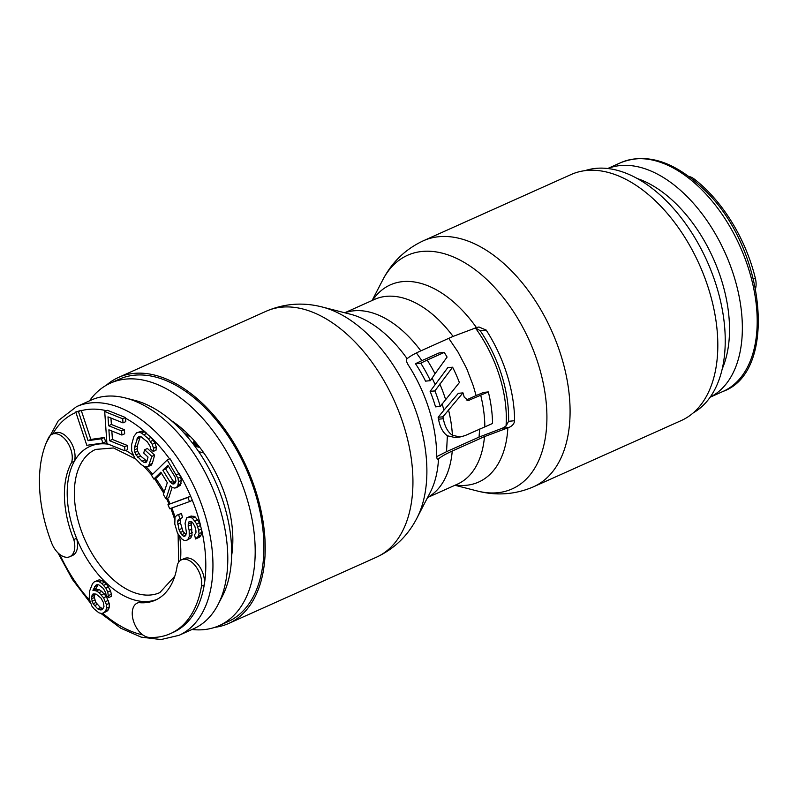 <?xml version="1.0" encoding="UTF-8"?>
<svg xmlns="http://www.w3.org/2000/svg" width="798" height="798" viewBox="0 0 798 798"><rect width="100%" height="100%" fill="white"/><g stroke="black" fill="none" stroke-linecap="round" stroke-linejoin="round"><path stroke-width="1.2" d="M693.382 412.785A132.877 79.172 65.9 0 0 716.305 285.504A132.877 79.172 -114.1 0 0 584.854 170.702M688.933 176.478A18.474 11.012 65.9 0 1 694.43 179.171A120.229 71.63 65.9 0 1 705.452 188.777A120.229 71.63 65.9 0 1 755.357 278.253A18.474 11.012 65.9 0 1 755.636 288.317M710.24 397.115A125.286 74.643 -114.1 0 0 741.162 309.026A125.286 74.643 -114.1 0 0 685.253 194.742A125.286 74.643 65.9 0 0 607.777 168.548M722.32 368.646A118.712 70.723 -114.1 0 0 675.427 203.151A118.712 70.723 65.9 0 0 637.053 178.473M755.796 346.98L754.639 351.369M231.649 555.538A99.989 59.571 -114.1 0 0 226.103 498.251A99.989 59.571 65.9 0 0 171.081 420.456M89.496 400.845A132.877 79.172 65.9 0 1 110.463 383.13A132.877 79.172 65.9 0 1 246.263 496.226A132.877 79.172 -114.1 0 1 219.181 625.632L227.899 621.722A132.877 79.172 -114.1 0 0 254.981 492.326A132.877 79.172 65.9 0 0 119.181 379.22L110.463 383.13M191.999 629.492A132.877 79.172 -114.1 0 0 219.181 625.632M203.889 453.035L198.632 451.578M177.455 426.242L177.994 425.334M177.695 426.481L178.373 425.633M177.296 564.994A83.521 49.765 65.9 0 1 174.872 575.966A83.521 49.765 65.9 0 1 155.401 600.136A83.521 49.765 65.9 0 1 138.812 602.62A18.474 11.012 -114.1 0 0 137.256 603.098A18.474 11.012 -114.1 0 0 132.947 608.445A18.474 11.012 -114.1 0 0 135.969 626.869A18.474 11.012 -114.1 0 0 149.096 637.403A120.229 71.63 -114.1 0 0 170.413 633.632A120.229 71.63 -114.1 0 0 198.443 598.829A120.229 71.63 -114.1 0 0 201.455 586.211A18.474 11.012 -114.1 0 0 195.809 566.42A18.474 11.012 -114.1 0 0 181.565 559.777A18.474 11.012 -114.1 0 0 177.296 564.994M67.581 471.877A83.521 49.765 65.9 0 1 71.611 462.461A18.474 11.012 -114.1 0 0 67.062 441.803A18.474 11.012 -114.1 0 0 52.139 434.222A18.474 11.012 -114.1 0 0 48.528 437.853A120.229 71.63 -114.1 0 0 44.01 449.015A120.229 71.63 -114.1 0 0 51.521 542.74A18.474 11.012 -114.1 0 0 69.785 556.705A18.474 11.012 -114.1 0 0 74.094 551.358A18.474 11.012 -114.1 0 0 73.805 539.558A83.521 49.765 65.9 0 1 67.581 471.877M108.478 444.237A83.521 49.765 -114.1 0 0 74.394 461.214L71.611 462.461M52.139 434.222L54.922 432.975A18.474 11.012 -114.1 0 1 69.845 440.556A18.474 11.012 -114.1 0 1 74.394 461.214A83.521 49.765 -114.1 0 0 70.364 470.63A83.521 49.765 -114.1 0 0 76.588 538.311L73.805 539.558M69.785 556.705L72.568 555.458A18.474 11.012 -114.1 0 0 76.877 550.111A18.474 11.012 -114.1 0 0 76.588 538.311A83.521 49.765 65.9 0 0 141.595 601.373L138.812 602.62M156.777 599.478A83.521 49.765 -114.1 0 1 141.595 601.373A18.474 11.012 -114.1 0 0 140.029 601.852L137.256 603.098M170.413 633.632L173.196 632.385A120.229 71.63 65.9 0 0 201.226 597.582A120.229 71.63 -114.1 0 0 204.238 584.964A18.474 11.012 -114.1 0 0 198.592 565.174A18.474 11.012 -114.1 0 0 184.348 558.53L181.565 559.777M218.044 604.595L222.433 596.116A118.712 70.723 65.9 0 0 227.151 584.585A118.712 70.723 -114.1 0 0 211.709 473.822A118.712 70.723 -114.1 0 0 134.662 400.337L125.416 397.973A125.286 74.643 -114.1 0 1 206.732 475.518A125.286 74.643 -114.1 0 1 223.031 592.425A125.286 74.643 65.9 0 1 218.044 604.595A125.286 74.643 65.9 0 1 193.814 628.684L178.971 635.338A125.286 74.643 65.9 0 0 208.188 599.079A125.286 74.643 -114.1 0 0 178.014 458.591A125.286 74.643 -114.1 0 0 76.468 406.691L58.384 420.576L46.244 442.85M125.416 397.973A125.286 74.643 -114.1 0 0 91.311 400.037L76.468 406.691M136.737 432.755L142.054 431.08L144.278 431.748L151.141 437.404L148.358 438.651L141.495 432.995L139.271 432.326L136.737 432.755L133.914 436.376L131.61 444.626L131.67 450.91L134.583 457.753L141.136 464.496L143.69 466.162L145.914 466.83L148.438 466.401L151.839 456.396L144.647 449.753L143.73 453.055L148.039 457.045L146.812 461.444L145.874 462.65L144.129 462.421L142.054 461.204L135.979 454.89L134.353 449.932L134.493 447.289L137.884 437.274L139.301 436.516L141.047 436.745L147.431 441.952L150.323 446.7L150.343 448.795L153.226 451.449L153.515 448.257L152.209 444.286L148.358 438.651M187.859 497.473L190.632 496.226L192.338 500.316L189.565 501.563L187.859 497.473L167.969 504.665L169.675 508.755L189.565 501.563M186.612 517.842L191.151 516.017L195.191 516.944L199.44 522.69L201.445 528.984L198.662 530.231L196.657 523.937L192.408 518.191L190.303 517.373L186.612 517.842L185.066 523.249L186.473 532.944L184.907 536.286L183.45 536.196L181.665 534.72L179.031 529.752L177.485 521.423L178.423 519.418L179.7 518.81L178.692 514.63L176.927 515.209L175.021 517.154L174.782 524.007L177.465 533.094L181.715 538.84L183.989 540.346L186.403 540.495L187.999 539.209L189.246 536.535L189.176 530.351L188.158 526.171L188.587 522.082L190.832 521.523L192.458 522.311L194.921 526.58L195.939 530.76L195.959 532.815L194.532 534.79L195.55 538.969L198.253 536.386L199.031 533.682L198.662 530.231M175.4 482.68L172.877 480.725L165.625 468.965L168.428 466.222M103.062 608.605L100.488 607.627L95.9 602.53L94.344 597.562L94.862 593.872L92.079 595.118L93.047 593.951L96.089 594.071L101.007 598.081L103.371 602.43L103.969 606.5L102.503 609.273L101.057 609.981L99.301 609.702L97.705 608.874L93.117 603.777L91.561 598.809L92.079 595.118M103.91 612.714L105.685 610.929L106.513 608.236L106.383 604.625L103.57 597.752L98.982 592.655L96.438 590.919L92.927 590.34L95.69 585.323L97.137 584.615L98.892 584.904L103.341 588.455L105.695 592.814L106.154 595.338L108.528 597.612L107.78 592.016L105.895 588.126L101.785 583.488L99.241 581.752L96.368 581.094L94.284 581.882L92.508 583.667L89.715 590.769L89.167 598.6L91.82 606.021L94.034 608.834L98.952 612.854L101.825 613.512L106.693 611.468L108.468 609.682L109.296 606.989L109.166 603.378L106.353 596.505L101.765 591.408L99.221 589.672L95.7 589.094L97.915 584.744M108.528 597.612L111.311 596.365L111.331 594.291L110.563 590.769L106.463 584.056L102.024 580.505L99.152 579.847L94.284 581.882M102.872 443.03L105.655 441.783L104.249 437.523L90.852 439.429L81.226 410.352L75.77 411.987L86.802 445.314L102.872 443.03L101.466 438.77L88.069 440.676L78.453 411.598L75.77 411.987M124.927 450.84L124.648 446.75L109.645 440.725L108.887 429.813L121.885 435.04L121.605 430.94L108.598 425.723L107.989 416.865L122.992 422.88L122.712 418.79L104.708 411.569L106.922 443.618L124.927 450.84L127.71 449.593L127.431 445.503L112.418 439.479L111.84 431M121.885 435.04L124.668 433.793L124.388 429.693L111.381 424.476L110.942 418.042M122.992 422.88L125.775 421.633L125.495 417.544L107.491 410.322L104.708 411.569M148.438 466.401L151.221 465.154L152.318 463.399L154.622 455.149L147.431 448.506L144.647 449.753M146.892 461.164L140.528 455.967L137.635 451.219L137.276 446.042L140.288 436.646M153.226 451.449L156.009 450.202L156.288 447.01L154.992 443.04L151.141 437.404M153.824 479.049L160.847 472.177L167.321 482.7L163.361 494.531L166.034 498.86L170.283 485.763L172.468 487.578L174.952 488.127L177.675 486.451L178.483 481.683L177.964 478.231L167.241 459.947L151.54 475.339L153.824 479.049L156.608 477.803L161.415 473.094M166.034 498.86L168.817 497.613L172.149 487.319M176.338 487.768L180.448 485.204L181.266 480.436L180.737 476.985L170.024 458.7L167.241 459.947M179.311 473.862A120.229 71.63 -114.1 0 1 190.632 496.236L167.969 504.665M186.054 534.8L182.971 531.318L180.458 522.929L180.268 520.176L181.206 518.171L182.483 517.563L181.465 513.383L176.927 515.209M186.403 540.495L190.772 537.962L192.029 535.288L191.181 521.692M195.55 538.969L199.61 537.114L201.036 535.139L201.804 532.436L201.445 529.024A120.229 71.63 -114.1 0 1 204.238 584.964L201.455 586.211M165.625 468.965L162.842 470.212L167.859 465.294L175.101 477.064L175.999 481.134L174.383 483.718L172.996 484.087L170.094 481.972L162.842 470.212M172.877 480.725L170.094 481.972M174.353 482.251L171.57 483.498M174.862 483.249L172.996 484.087M81.226 410.352L78.453 411.598M90.852 439.429L88.069 440.676M104.249 437.523L101.466 438.77M125.495 417.544L122.712 418.79M111.381 424.476L108.598 425.723M124.388 429.693L121.605 430.94M112.418 439.479L109.645 440.725M127.431 445.503L124.648 446.75M153.376 440.167L150.603 441.414M154.992 443.04L152.209 444.286M156.288 447.01L153.515 448.257M139.53 436.546L137.884 437.274M139.58 437.783L136.797 439.04M137.276 446.042L134.493 447.289M137.136 448.685L134.353 449.932M137.635 451.219L134.852 452.466M138.762 453.643L135.979 454.89M140.528 455.967L137.745 457.214M144.837 459.947L142.054 461.204M146.882 461.184L144.129 462.421M154.622 455.149L151.839 456.396M152.318 463.399L149.535 464.645M142.054 431.08L139.271 432.326M144.278 431.748L141.495 432.995M146.822 433.414L144.039 434.661M179.171 473.553L176.388 474.8M180.737 476.985L177.964 478.231M181.266 480.436L178.483 481.683M181.076 483.608L178.293 484.855M180.448 485.204L177.675 486.451M189.944 521.473L188.587 522.082M190.912 522.87L188.129 524.116M190.941 524.924L188.158 526.171M191.959 529.104L189.176 530.351M192.318 532.565L189.535 533.812M192.029 535.288L189.246 536.535M190.772 537.962L187.999 539.209M181.465 513.383L178.692 514.63M182.483 517.563L179.7 518.81M181.206 518.171L178.423 519.418M180.268 520.176L177.485 521.423M180.458 522.929L177.675 524.176M181.814 528.505L179.031 529.752M182.971 531.318L180.188 532.565M184.448 533.473L181.665 534.72M185.914 535.099L183.45 536.196M191.151 516.017L188.368 517.264M193.086 516.126L190.303 517.373M195.191 516.944L192.408 518.191M197.794 519.837L195.011 521.084M199.44 522.69L196.657 523.937M192.328 500.316A120.229 71.63 -114.1 0 1 200.587 525.473L197.814 526.75M201.804 532.436L199.031 533.682M201.036 535.139L198.253 536.386M199.61 537.114L196.827 538.361M108.239 600.395L105.456 601.642M109.166 603.378L106.383 604.625M109.296 606.989L106.513 608.236M108.468 609.682L105.685 610.929M99.152 579.847L96.368 581.094M102.024 580.505L99.241 581.752M104.568 582.241L101.785 583.488M106.463 584.056L103.69 585.313M108.678 586.879L105.895 588.126M110.563 590.769L107.78 592.016M111.331 594.291L108.548 595.537M97.226 584.635L95.69 585.323M97.496 585.233L94.723 586.49M96.039 588.016L93.256 589.263M95.7 589.094L92.927 590.34M99.221 589.672L96.438 590.919M101.765 591.408L98.982 592.655M104.139 593.682L101.356 594.929M106.353 596.505L103.57 597.752M94.364 595.488L91.58 596.734M94.344 597.562L91.561 598.809M94.802 600.086L92.019 601.333M95.9 602.53L93.117 603.777M97.166 604.435L94.383 605.682M100.488 607.627L97.705 608.874M102.084 608.445L99.301 609.702M183.39 432.336A89.216 53.157 65.9 0 1 185.475 434.052L188.458 434.571M182.333 431.199L184.079 430.421M194.742 441.314L193.635 441.813A89.216 53.157 65.9 0 1 196.797 445.274L198.423 445.733M186.243 435.518L190.064 436.207M193.635 441.813L193.236 443.07A87.451 52.099 65.9 0 1 196.388 446.541L199.839 447.538M196.797 445.274L196.388 446.541M442.112 403.818L443.927 410.172L438.132 417.284A94.453 56.269 65.9 0 1 438.521 419.209C439.997 427.169 442.95 432.686 447.379 435.778L446.551 451.668L436.715 456.646M434.551 403.618A94.453 56.269 65.9 0 1 435.528 406.86L440.257 406.391A102.174 60.867 -114.1 0 0 439.279 403.15A102.174 60.867 -114.1 0 0 434.91 390.9L430.132 391.369A94.453 56.269 65.9 0 1 434.551 403.618M420.746 363.18A102.174 60.867 65.9 0 1 430.411 380.656L435.02 373.773A101.246 60.319 -114.1 0 0 427.179 360.068L420.746 363.18L415.479 363.698L421.883 360.636L416.416 352.945M415.479 363.698A94.453 56.269 65.9 0 1 425.534 381.145L430.411 380.656M440.257 406.391L459.389 382.541A101.246 60.319 65.9 0 0 452.616 367.2L447.768 367.679L430.132 391.369M486.182 330.063A111.401 66.374 65.9 0 1 507.069 374.721A111.401 66.374 65.9 0 1 514.59 420.716C514.271 423.758 512.326 426.032 508.745 427.519L484.476 436.606L452.237 451.06C445.863 453.902 441.284 456.516 438.511 458.89L438.252 459.109C437.274 459.678 436.745 458.521 436.676 455.648A111.401 66.374 65.9 0 0 429.164 409.653A111.401 66.374 65.9 0 0 408.277 364.995C406.551 362.152 406.082 360.127 406.86 358.92L407.11 358.701C409.893 356.317 414.461 353.714 420.835 350.861L453.074 336.407L476.456 327.609L478.91 327L486.182 330.063L480.167 330.671A102.633 61.147 65.9 0 1 501.703 375.26A102.633 61.147 65.9 0 1 508.565 421.314L506.032 426.042A101.446 60.439 -114.1 0 0 499.478 376.008A101.446 60.439 -114.1 0 0 475.389 327.958M480.167 330.671L475.219 327.729M448.506 409.823A101.246 60.319 65.9 0 1 452.406 435.269C447.907 432.247 444.875 426.74 443.319 418.731A102.174 60.867 65.9 0 0 442.91 416.805L462.97 392.875A101.246 60.319 65.9 0 1 464.236 397.175L468.226 400.566L488.336 391.928L483.578 392.407L476.107 395.579L473.364 386.042L466.68 368.526L457.952 351.938L448.755 338.342M452.616 367.2L434.91 390.9M423.279 240.806L571.009 174.572A134.782 80.299 -114.1 0 1 708.754 289.295A134.782 80.299 65.9 0 1 681.283 420.546L533.553 486.78A134.782 80.299 65.9 0 0 561.024 355.529A134.782 80.299 -114.1 0 0 423.279 240.806C405.374 249.185 391.868 262.233 382.751 279.928A127.999 76.259 -114.1 0 1 461.354 260.806A127.999 76.259 -114.1 0 1 538.321 364.257A127.999 76.259 65.9 0 1 477.384 491.009C496.655 495.977 515.378 494.57 533.553 486.78M508.745 427.519L502.57 428.127L479.049 437.095L446.551 451.668M427.179 360.068L444.227 352.427A101.246 60.319 65.9 0 1 447.079 357.065L435.02 373.773M452.406 435.269L460.057 436.985L465.015 435.618L492.536 423.489A102.174 60.867 65.9 0 0 488.336 391.928M444.227 352.427L439.04 352.945L421.883 360.636M502.57 428.127L506.032 426.042M479.638 429.055L479.049 437.095M462.97 392.875L458.321 393.334L443.927 410.172M466.172 400.037L476.107 395.579M447.379 435.778L454.89 437.504L460.057 436.985M442.91 416.805L438.132 417.284M438.511 458.89A108.029 64.359 65.9 0 1 430.252 492.356L416.935 518.111A127.999 76.259 65.9 0 0 418.272 418.082A127.999 76.259 -114.1 0 0 322.302 307.021C303.031 302.053 284.307 303.469 266.133 311.26A134.782 80.299 -114.1 0 1 403.878 425.972A134.782 80.299 65.9 0 1 376.407 557.223L228.677 623.457A134.782 80.299 65.9 0 0 256.148 492.206A134.782 80.299 -114.1 0 0 118.403 377.484A134.782 80.299 -114.1 0 0 106.304 385.244M228.677 623.457A134.782 80.299 65.9 0 1 214.832 627.328M693.143 179.75L694.43 179.171M607.677 168.538L620.704 162.692A125.286 74.643 65.9 0 1 700.095 188.089A125.286 74.643 -114.1 0 1 756.195 303.968A125.286 74.643 -114.1 0 1 723.217 391.349L710.19 397.185M753.561 279.061L755.357 278.253M142.852 634.919A120.229 71.63 65.9 0 1 102.653 613.193M89.516 600.186A120.229 71.63 65.9 0 1 59.77 554.43M75.94 412.496A120.229 71.63 -114.1 0 0 52.728 433.962M106.543 410.741A120.229 71.63 -114.1 0 0 81.336 410.661M146.722 433.344A120.229 71.63 -114.1 0 0 125.535 418.212M169.555 458.91A120.229 71.63 -114.1 0 0 151.381 437.703M180.468 560.405A83.521 49.765 -114.1 0 0 179.62 536.505M175.061 517.104A83.521 49.765 -114.1 0 0 171.809 507.977M170.044 503.738A83.521 49.765 -114.1 0 0 167.5 498.201M164.228 491.927A83.521 49.765 -114.1 0 0 155.57 478.271M152.588 474.311A83.521 49.765 -114.1 0 0 146.124 466.8M133.196 455.269A83.521 49.765 -114.1 0 0 125.755 450.471M135.5 458.89L113.516 447.967L95.62 449.414A78.463 46.743 -114.1 0 0 77.326 472.127A78.463 46.743 65.9 0 0 96.229 560.106A78.463 46.743 65.9 0 0 159.819 592.605L174.792 576.216M435.09 384.456A93.645 55.79 -114.1 0 0 432.077 378.003M476.456 327.609A108.029 64.359 -114.1 0 0 372.616 300.267M344.746 312.766L374.551 299.41A101.246 60.319 65.9 0 1 453.074 336.407M344.916 312.806A101.246 60.319 65.9 0 1 420.835 350.861M407.11 358.701A108.029 64.359 -114.1 0 0 350.392 314.213L322.302 307.021M445.583 399.429A101.246 60.319 -114.1 0 0 439.818 383.978M507.857 427.798A108.029 64.359 65.9 0 1 455.449 485.034M452.237 451.06A101.246 60.319 65.9 0 1 427.658 497.373M480.695 395.15A101.246 60.319 65.9 0 1 484.845 426.721M484.476 436.606A101.246 60.319 65.9 0 1 457.384 484.177L427.578 497.533M469.214 400.307L467.239 400.496M443.319 418.731L438.521 419.209M514.59 420.716L508.565 421.314M620.704 162.692C646.29 152.627 673.542 161.086 702.479 188.049C765.282 244.936 779.067 371.339 723.217 391.349M57.935 552.815L72.478 579.548L90.264 602.799M100.678 613.243L120.707 628.186L141.176 637.133L160.967 639.567L178.971 635.338M143.81 466.202L151.78 475.099M154.563 478.72L163.799 493.224M166.583 498.61L169.136 504.146M170.872 508.316L174.652 519.249M178.104 534.191L178.652 562.241M454.94 485.264L477.384 491.009M372.107 300.497L382.751 279.928M376.407 557.223C394.312 548.844 407.818 535.807 416.935 518.111M266.133 311.26L118.403 377.484"/></g></svg>
